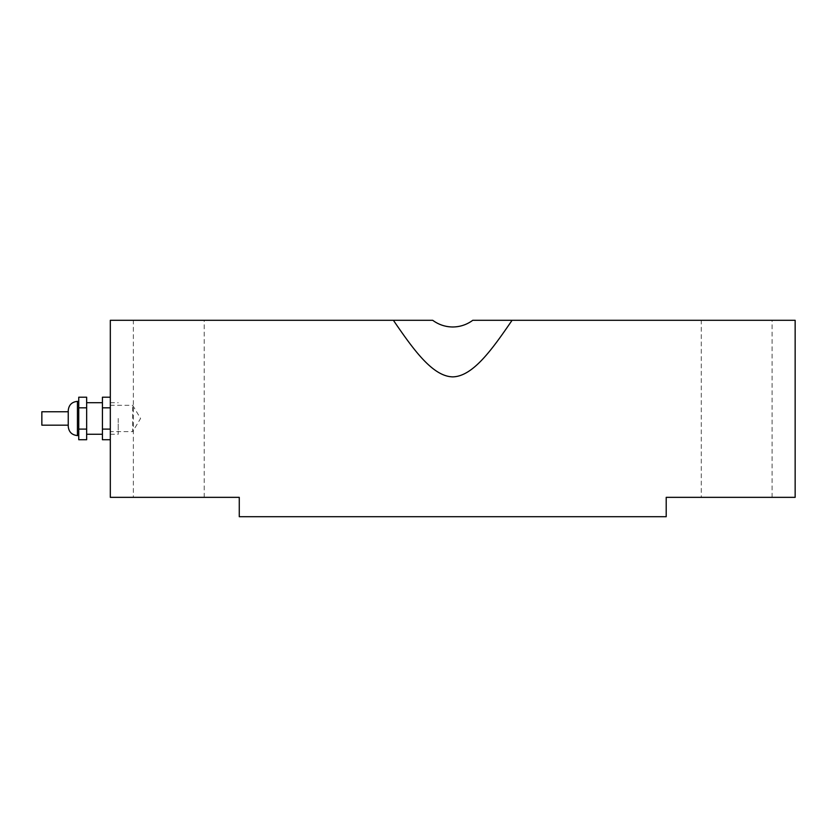 <?xml version="1.0" encoding="UTF-8"?>
<svg xmlns="http://www.w3.org/2000/svg" width="837" height="837" viewBox="0 0 837 837"><rect width="100%" height="100%" fill="white"/><g stroke="black" fill="none" stroke-linecap="round" stroke-linejoin="round"><path stroke-width="0.63" stroke-dasharray="4.18 3.14" d="M118.216 418.469L118.216 434.257L118.216 418.469M110.317 418.469L110.317 434.257L110.317 418.469M41.85 411.762L41.85 425.175M68.236 426.357L68.236 410.58M78.751 418.469L78.751 401.373L78.751 418.469M86.65 397.209L86.65 439.728M86.65 418.469L86.65 434.257L86.65 418.469M86.65 429.099L78.751 429.099L78.751 439.728M86.65 407.839L78.751 407.839L78.751 429.099M78.751 397.209L78.751 407.839M102.428 418.469L102.428 434.257L102.428 418.469M110.317 439.728L110.317 429.099L110.317 439.728M110.317 429.099L110.317 397.209L110.317 429.099L102.428 429.099L102.428 439.728M110.317 407.839L102.428 407.839L102.428 429.099M102.428 397.209L102.428 407.839M132.675 405.317L140.585 418.469L132.675 431.62L132.675 405.317L132.675 431.62L110.317 431.62L110.317 405.317L132.675 405.317M110.317 405.317L110.317 431.62M133.365 497.345L204.197 497.345L133.365 497.345L133.365 320.289L204.197 320.289L133.365 320.289M701.28 497.345L772.101 497.345L701.28 497.345L701.28 320.289L772.101 320.289L701.28 320.289M433.2 320.644L432.698 320.289A33.407 33.407 0 0 0 445.88 326.263M461.867 325.698A33.407 33.407 0 0 0 472.779 320.289M393.38 320.289C412.85 348.673 432.342 376.451 452.733 376.87C473.135 376.472 492.616 348.663 512.087 320.289L795.15 320.289L795.15 497.345L666.2 497.345L666.2 516.711L239.267 516.711L239.267 497.345L110.317 497.345L110.317 320.289L393.38 320.289M77.443 401.373L77.443 435.564M110.317 434.257L118.216 434.257M110.317 402.691L118.216 402.691M204.197 497.345L204.197 320.289M772.101 497.345L772.101 320.289"/><path stroke-width="1.26" d="M68.236 425.175L41.85 425.175L41.85 411.762L68.236 411.762M68.236 410.58L68.236 426.357C68.78 431.955 71.846 435.02 77.443 435.564L77.443 401.373C71.846 401.917 68.78 404.993 68.236 410.58M86.65 429.099L78.751 429.099L78.751 439.728L86.65 439.728L86.65 397.209L78.751 397.209L78.751 407.839L86.65 407.839M78.751 429.099L78.751 407.839M110.317 429.099L102.428 429.099L102.428 397.209L110.317 397.209M110.317 439.728L102.428 439.728L102.428 429.099M110.317 407.839L102.428 407.839M432.687 320.289L393.38 320.289L432.687 320.289C438.651 324.662 445.336 326.89 452.733 326.985C460.141 326.901 466.826 324.672 472.779 320.289L512.087 320.289L472.779 320.289C466.826 324.672 460.141 326.901 452.733 326.985C445.336 326.89 438.651 324.662 432.698 320.289M445.88 326.263A33.407 33.407 0 0 0 461.867 325.698M795.15 320.289L512.087 320.289C492.616 348.663 473.135 376.472 452.733 376.87C432.342 376.451 412.85 348.673 393.38 320.289L110.317 320.289L110.317 497.345L239.267 497.345L239.267 516.711L666.2 516.711L666.2 497.345L795.15 497.345L795.15 320.289M78.751 401.373L77.443 401.373M78.751 435.564L77.443 435.564M102.428 402.691L86.65 402.691M102.428 434.257L86.65 434.257"/></g></svg>
